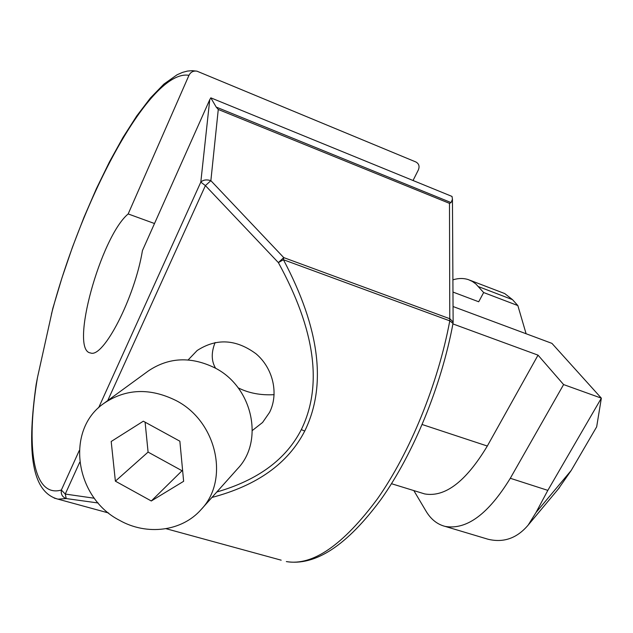 <?xml version="1.0" encoding="UTF-8"?>
<svg xmlns="http://www.w3.org/2000/svg" width="633" height="633" viewBox="0 0 633 633"><rect width="100%" height="100%" fill="white"/><g stroke="black" fill="none" stroke-linecap="round" stroke-linejoin="round"><path stroke-width="0.95" d="M216.81 491.991C257.987 480.091 286.156 459.297 301.316 429.601C322.862 385.552 315.21 329.888 278.37 262.616L283.426 259.728C319.887 328.559 326.992 385.679 304.726 431.065C288.126 463.396 257.196 485.519 211.944 497.443M98.155 502.99L66.243 498.575C62.374 497.079 60.752 494.231 61.361 490.045L79.267 450.514M79.718 462.24L65.262 494.056L94.333 498.242M108.583 512.983L57.975 499.144C29.379 491.596 27.599 445.276 36.152 384.46L37.482 377.529C25.842 446.305 32.71 498.171 61.361 490.045L65.262 494.056L66.243 498.575L57.975 499.144L54.224 498.1M252.353 430.487L262.576 422.472L269.571 412.376C278.931 393.766 273.195 368.366 256.104 353.855C236.133 339.122 216.486 338.006 197.164 350.508L188.136 359.94M215.133 342.493C211.137 352.486 211.303 361.079 215.616 368.279M238.158 387.831C248.706 393.14 260.701 395.427 274.152 394.675M216.209 107.08L451.076 202.584L452.453 199.213L452.025 196.436L210.813 97.838L216.209 107.08L218.274 109.462L210.868 180.658L283.742 257.599L278.37 262.616L205.401 185.604L210.868 180.658C206.548 179.329 203.193 179.812 200.803 182.122L209.745 99.705L142.441 250.581C134.702 297.953 103.203 358.634 90.495 352.945C69.282 350.532 100.623 236.782 128.175 213.938L154.515 223.528M413.033 180.5L418.318 170.016C419.79 166.408 418.983 163.733 415.905 161.985L196.99 71.181C193.374 70.627 190.699 72.004 188.966 75.319L128.175 213.938M37.482 377.529L52.808 308.437L62.01 277.721L72.463 247.147L83.999 217.269L96.406 188.642L109.493 161.834L123.016 137.408L136.744 115.934L150.432 97.996L163.892 84.102L177.098 74.765L182.628 72.352L187.36 71.094L192.1 70.659L196.776 71.133M453.046 306.53L551.944 343.379L601.35 398.157L563.599 384.571L510.301 478.279L547.83 490.369L601.35 398.157L596.666 426.84L571.227 470.43L558.14 489.222M563.599 384.571L538.034 355.145L452.919 323.922M469.868 280.205L504.715 293.562L512.508 299.646L517.849 305.573L483.652 292.541L475.929 284.035L472.368 281.456L468.507 279.683C463.696 278.061 458.49 278.116 452.896 279.833M452.967 292.058L478.706 301.775L483.652 292.541M517.849 305.573L526.102 333.749M538.034 355.145L487.315 446.036C465.951 481.555 445.062 497.522 424.664 493.922L422.235 493.17M547.83 490.369L536.001 512.524L528.175 525.097C516.947 538.311 503.544 543.019 487.948 539.213L445.181 526.411C437.268 524.409 430.851 519.282 425.954 511.021L413.84 490.591M445.181 526.411C466.656 530.114 488.36 514.067 510.301 478.279M487.948 539.213L484.095 538.058M209.745 99.705L210.813 97.838M451.076 202.584L449.493 203.359L449.778 320.852L453.006 323.423C441.391 385.988 413.452 453.814 381.026 499.374C346.955 545.448 315.392 566.187 286.345 561.59C312.67 566.1 343.039 545.171 377.458 498.804C409.883 452.682 438.028 383.962 449.778 320.852L283.426 259.728L283.742 257.599L449.976 318.803L453.133 322.126L453.006 323.423M201.167 509.494L237.644 468.681C264.27 441.082 252.678 387.008 215.085 367.987C191.134 356.237 168.924 357.194 148.47 370.859L104.041 403.276C64.985 429.807 74.821 497.554 119.518 520.31C146.785 535.835 181.964 531.483 201.167 509.494C229.763 479.917 216.858 421.341 176.029 400.539C150.013 387.689 126.022 388.599 104.041 403.276M151.295 500.98L183.633 481.302L179.859 441.193L143.319 421.198L111.194 441.494L115.38 481.159L151.295 500.98L182.589 470.216M145.099 422.171L148.082 452.097L181.877 470.651M148.082 452.097L115.38 481.159M304.726 431.065L301.316 429.601M281.187 560.181L166.06 528.697M98.637 407.731L200.803 182.122L205.401 185.604L107.729 400.586M188.966 75.319C150.353 68.736 81.855 197.781 51.439 314.079M512.508 299.646L478.548 286.662M422.211 424.529L487.315 446.036M536.001 512.524L571.227 470.43M449.493 203.359L218.274 109.462M424.664 493.922L391.495 483.707M559.572 487.505L528.175 525.097M452.453 199.213L453.133 322.126"/></g></svg>
